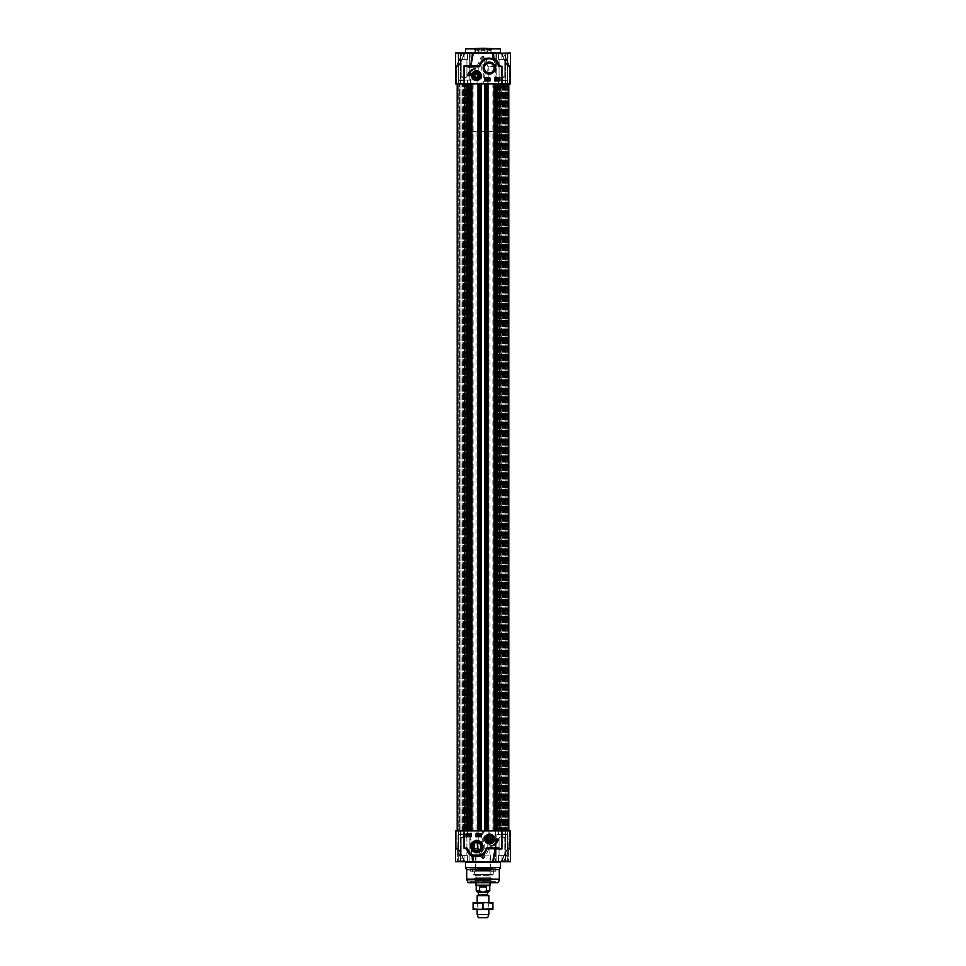 <?xml version="1.0" encoding="UTF-8"?>
<svg xmlns="http://www.w3.org/2000/svg" width="966" height="966" viewBox="0 0 966 966"><rect width="100%" height="100%" fill="white"/><g stroke="black" fill="none" stroke-linecap="round" stroke-linejoin="round"><path stroke-width="0.72" stroke-dasharray="4.83 3.62" d="M476.999 52.961L474.91 52.961L476.999 52.961L476.999 50.389L474.052 48.59L476.021 48.36L480.585 48.36L478.774 50.051L478.738 52.961M490.8 52.961L487.021 52.961L491.09 52.961L490.8 50.389L492.648 48.36L486.067 48.59L489.001 50.389L489.001 52.961M464.066 83.849L460.094 83.849L464.066 83.849M501.934 83.849L505.906 83.849L501.934 83.849M482.432 49.761L484.34 49.761L482.432 49.761L482.432 48.36L484.34 48.36L482.432 48.36M481.66 48.36L481.66 49.761M482.227 48.36L482.227 49.761M483.568 48.36L483.568 49.761M484.34 48.36L484.34 49.761M483.773 48.36L483.773 49.761M482.686 48.36L486.502 48.36L482.686 48.36M482.686 48.59L486.502 48.59L482.686 48.59M475.296 50.051L478.774 50.051L476.685 50.304M480.017 48.59L474.052 48.59M480.585 48.36L476.021 48.36M475.779 48.36L478.472 48.36L475.779 48.36L475.779 49.761L478.472 49.761L475.779 49.761M476.528 48.36L476.528 49.761M476.371 48.36L476.371 49.761M477.711 48.36L477.711 49.761M478.472 48.36L478.472 49.761M477.88 48.36L477.88 49.761M486.067 48.59L492.841 48.3M488.699 50.304L490.921 50.051L487.359 50.051M487.939 49.761L490.499 49.761L487.939 49.761L487.939 48.36L490.499 48.36L485.729 48.36L492.72 48.36M488.929 48.36L488.929 49.761M490.221 48.36L490.221 49.761M490.499 48.36L490.499 49.761M489.508 48.36L489.508 49.761M488.228 48.36L488.228 49.761M470.237 83.849L470.37 65.845L478.194 66.654L478.194 83.849L455.614 83.849L458.476 83.849L455.614 83.849L455.614 52.961L464.405 52.961L458.512 66.111L465.044 52.961L458.415 66.654L456.387 66.111L460.251 57.658L456.326 66.183L458.596 66.062L456.254 66.654L456.254 83.849L460.492 83.849L456.23 83.849L456.254 66.654L458.415 66.654L458.415 83.849L458.476 66.654L458.476 83.849L458.439 65.845L465.044 52.961L455.614 52.961L473.328 52.961L470.925 66.654L470.925 83.849M493.493 53.432L510.386 52.961L501.595 52.961L507.561 65.845L500.956 52.961L507.488 66.111L500.956 52.961L510.386 52.961L510.386 83.849L495.075 83.849L495.075 66.654L492.672 52.961L472.507 53.565M477.095 83.849L477.119 66.111L480.875 57.658L482.698 56.064L485.125 57.658L488.881 66.111L495.63 65.845L495.763 83.849M507.585 83.849L509.746 83.849L507.524 83.849L507.488 66.111L509.746 66.654L509.77 83.849L505.508 83.849L509.77 83.849L509.746 66.654L507.585 66.654L507.585 83.849M478.194 83.849L481.829 83.849L481.829 58.189L478.194 66.654L470.237 66.654M460.854 83.849L460.854 56.596A1.171 1.171 -90 0 1 460.987 56.064L460.251 57.658L460.987 56.064A1.171 1.171 -90 0 0 460.854 56.596L460.854 83.849L460.854 56.596L462.605 52.961M505.146 83.849L505.146 56.596A1.171 1.171 90 0 0 505.013 56.064L509.613 66.111L505.013 56.064A1.171 1.171 90 0 1 505.146 56.596L505.146 83.849L505.146 56.596L503.395 52.961M460.239 57.694L456.326 66.183L460.239 57.694M495.075 83.849L487.806 83.849L487.806 66.654L488.881 66.111L488.905 83.849M495.763 66.654L487.806 66.654L484.171 58.189L484.171 83.849L487.806 83.849M482.698 56.064L483.302 83.849L483.302 56.596L481.829 58.189L480.875 57.658M485.125 57.658L484.171 58.189L483.302 56.064M484.171 83.849L483.302 83.849M482.698 83.849L481.829 83.849M505.761 57.694L509.396 66.654L505.761 57.694M507.561 65.845L507.705 66.654L507.561 65.845L509.613 66.111L507.404 66.062L507.705 83.849L507.561 65.845M493.493 53.565L495.63 65.845M470.37 65.845L472.507 53.42M495.063 60.146L496.234 61.16M480.319 63.684L483.278 60.158M483.495 60.001L488.144 58.262L493.071 59.011M464.066 52.961L457.473 52.961L464.066 52.961M501.934 52.961L508.527 52.961L501.934 52.961M483 52.961L501.064 52.961L483 52.961M466.107 48.3L499.893 48.3M476.938 48.3L480.73 48.3L476.938 48.3M483 48.3L479.208 48.3L483 48.3M475.405 68.755A8.392 8.392 0 0 0 467.616 75.686L469.367 75.686A6.991 6.991 0 0 1 475.405 68.755M497.997 79.502L498.975 78.946L497.997 79.502M499.893 80.927L499.893 78.017L494.652 78.017L494.652 80.927L499.893 80.927M489.991 80.927L489.991 78.017L484.751 78.017L484.751 80.927L489.991 80.927M486.333 79.526L486.321 78.814L486.333 79.526M486.828 79.973L485.813 79.973L486.321 78.644L486.828 79.973M487.166 80.456L487.673 78.644L487.166 80.456M488.337 78.669L488.12 80.432L488.337 78.669M499.084 79.067L498.19 80.069L499.084 79.067M495.051 78.644L496.21 78.644L495.594 80.395L495.051 79.912L495.908 78.85L495.051 78.644M497.321 79.127L496.621 79.152L497.514 79.937L496.983 80.395L496.391 79.152L497.321 79.127M497.852 80.456L497.756 79.514L499.446 78.669L497.852 80.456M464.066 83.499L460.444 83.499L464.066 83.499M464.066 80.697L460.444 80.697L464.066 80.697M464.066 80.347L458.295 80.347L464.066 80.347M501.934 83.499L505.556 83.499L501.934 83.499M501.934 80.697L505.556 80.697L501.934 80.697M501.934 80.347L507.705 80.347L501.934 80.347M464.066 53.541L458.584 53.541L469.536 53.541L460.565 53.541L467.556 53.541L464.066 53.541L464.066 59.373L461.193 59.373L467.556 59.373L460.565 59.373L467.556 59.373L460.565 59.373L464.066 59.373L464.066 53.541L458.584 53.541L469.536 53.541L460.565 53.541L460.565 59.373L460.565 53.541L467.556 53.541L467.556 59.373L467.556 53.541L464.066 53.541L464.066 59.373L464.066 53.541L458.065 53.541L470.068 53.541L464.066 53.541M464.066 53.891L458.234 53.891L464.066 53.891M464.066 79.997L458.234 79.997L464.066 79.997M464.066 76.857L461.193 76.857L464.066 76.857M460.565 53.541L460.565 59.373L460.565 53.541M467.556 53.541L467.556 59.373L467.556 53.541M501.934 53.541L507.416 53.541L498.444 53.541L505.435 53.541L501.934 53.541L501.934 59.373L499.072 59.373L505.435 59.373L498.444 59.373L505.435 59.373L498.444 59.373L501.934 59.373L501.934 53.541L507.416 53.541L498.444 53.541L498.444 59.373L498.444 53.541L505.435 53.541L505.435 59.373L505.435 53.541L501.934 53.541L501.934 59.373L501.934 53.541L495.932 53.541L501.934 53.541M501.934 53.891L507.766 53.891L501.934 53.891M501.934 79.997L507.766 79.997L501.934 79.997M501.934 76.857L504.807 76.857L501.934 76.857M498.444 53.541L498.444 59.373L498.444 53.541M505.435 53.541L505.435 59.373L505.435 53.541M475.61 74.177L474.68 75.577L475.429 77.087L477.107 77.195L478.037 75.795L477.289 74.285L475.61 74.177M483.157 52.961L481.249 52.961L483.157 52.961M483 50.051L485.041 50.051L483 50.051M501.644 131.63L464.356 131.63L501.644 131.63L501.644 83.849L464.356 83.849L501.644 83.849L464.356 83.849L501.644 83.849L501.644 830.881L464.356 830.881L501.644 830.881M464.767 830.881L458.935 830.881L470.14 830.881L458.935 830.881L464.767 830.881L464.767 83.849L470.14 83.849L458.935 83.849L470.14 83.849L464.767 83.849L464.767 830.881M460.999 83.849L460.999 830.881L460.999 83.849M499.072 83.849L507.065 83.849L495.86 83.849L499.072 83.849L499.072 830.881L507.065 830.881L495.86 830.881L507.065 830.881L499.072 830.881L499.072 83.849M505.001 83.849L505.001 830.881L505.001 83.849M503.962 83.849L457.208 83.849L508.792 83.849L500.883 83.849L508.635 83.849L503.962 83.849L503.974 830.881M508.418 830.881L500.883 830.881L508.792 830.881L500.883 830.881L508.418 830.881L508.418 83.849L508.418 830.881M508.635 83.849L508.635 830.881L508.635 83.849M499.833 830.881L508.792 830.881L494.302 830.881L499.833 830.881L499.833 83.849M492.901 830.881L471.348 830.881L492.901 830.881L492.901 83.849M466.167 830.881L457.208 830.881L466.167 830.881L466.167 83.849M458.753 830.881L464.308 830.881L458.753 830.881L458.753 83.849L458.753 830.881M464.513 830.881L462.026 830.881L464.513 830.881L464.513 83.849L464.513 830.881M471.927 830.881L471.927 83.849M471.118 83.849L471.348 830.881L471.118 83.849M478.81 83.849L478.568 830.881L478.81 83.849M477.989 830.881L477.989 83.849M488.011 830.881L488.011 83.849M487.19 83.849L487.432 830.881L487.19 83.849M494.882 83.849L494.652 830.881L494.882 83.849M494.073 830.881L494.073 83.849M505.93 830.881L505.918 83.849L505.93 830.881M507.126 830.881L507.138 83.849L507.126 830.881M480.476 903.005L488.035 903.005L480.476 903.005M480.09 902.546L488.832 902.546L480.09 902.546M480.476 909.091L488.035 909.091L480.476 909.091M492.901 902.546L473.099 902.546L473.099 903.439L478.049 902.546L492.901 903.439L492.901 902.546M485.91 909.537L477.168 909.537L485.91 909.537M473.099 909.537L492.901 909.537L492.901 908.656L487.951 909.537L473.099 908.656L473.099 909.537M473.099 903.439L473.099 908.656M483 903.439L483 908.656M492.901 903.439L492.901 908.656M483 854.765L473.678 854.765L483 854.765M483 830.881L489.883 830.881L483 830.881M475.707 850.539L477.663 850.599M477.663 842.618L474.294 843.415M473.968 843.692A4.081 4.081 0 0 0 473.968 849.525M476.818 841.615A4.987 4.987 0 0 0 471.831 846.614A4.987 4.987 0 0 0 476.818 851.601A4.987 4.987 0 0 0 481.817 846.614A4.987 4.987 0 0 0 476.818 841.615M495.763 830.881L495.63 848.885L488.881 848.607L485.125 857.071L483.302 858.665L480.875 857.071L481.829 856.528L481.829 830.881L478.194 830.881L478.194 848.076L482.698 858.122L487.806 848.076L487.806 830.881L510.386 830.881L507.705 830.881L510.386 830.881L510.386 861.757L501.595 861.757L507.488 848.607L500.956 861.757L507.585 848.076L509.613 848.607L505.749 857.071L509.674 848.546L507.404 848.667L509.746 848.076L509.746 830.881L507.524 830.881L509.77 830.881L509.746 848.076L507.585 848.076L507.585 830.881L507.524 848.076L507.524 830.881L507.561 848.885L500.956 861.757L510.386 861.757L492.672 861.757L495.075 848.076L495.075 830.881M481.829 830.881L482.698 830.881L482.698 858.665M470.925 830.881L470.925 848.076L473.328 861.757L455.614 861.757L455.614 830.881L478.194 830.881M471.976 855.248L470.237 848.076L477.095 848.076L477.095 830.881M472.507 861.286L473.328 861.757L472.507 861.757L472.132 856.25M455.614 861.757L464.405 861.757L458.439 848.885L464.405 861.757L455.614 861.757M458.295 848.076L465.044 861.757L458.512 848.607L458.415 830.881L458.415 848.076L456.254 848.076L458.476 848.076L458.476 830.881L458.584 848.667L456.387 848.607L460.251 857.071L456.326 848.546L458.596 848.667L458.295 830.881L458.295 848.076M462.605 861.757L465.044 861.757L462.605 861.757L460.492 856.528L460.854 830.881L460.854 858.122A1.171 1.171 -90 0 0 460.987 858.665L460.251 857.071L460.987 858.665A1.171 1.171 -90 0 1 460.854 858.122L460.854 830.881M464.066 860.827L458.234 860.827L464.066 860.827M464.066 834.721L458.234 834.721L464.066 834.721M464.066 837.872L461.193 837.872L464.066 837.872M501.934 860.827L507.766 860.827L501.934 860.827M501.934 834.721L507.766 834.721L501.934 834.721M501.934 837.872L504.807 837.872L501.934 837.872M501.934 830.881L505.906 830.881L501.934 830.881M464.066 830.881L460.094 830.881L464.066 830.881M509.396 830.881L505.146 830.881L509.396 830.881L509.396 848.076L505.146 858.122L505.508 830.881L505.508 856.528L509.396 848.076L509.396 830.881M505.146 830.881L505.146 858.122A1.171 1.171 90 0 1 505.013 858.665L505.749 857.071L505.013 858.665A1.171 1.171 90 0 0 505.146 858.122L505.146 830.881L505.146 858.122L503.395 861.757M487.806 830.881L484.171 830.881L484.171 856.528L485.125 857.071M483.302 858.665L483.302 830.881L484.171 830.881M483.302 830.881L482.698 830.881M495.824 868.748L474.016 868.748L495.824 868.748L495.824 871.175L470.176 871.175L495.824 871.175L495.015 869.448L470.985 869.448L495.015 869.448M475.658 880.557L475.538 877.792L490.462 877.792L490.004 880.135L475.996 880.135L490.342 880.557L475.658 880.557L490.342 880.557M475.646 870.426L490.354 870.426L475.646 870.426L490.004 870.813L490.462 877.792L475.538 877.792L475.538 875.317L490.462 875.317L475.538 875.317L475.996 870.813L490.354 870.426M493.493 869.448L493.191 874.387L473.388 874.93L493.191 874.387L472.809 874.387L472.507 869.448L493.493 869.448L472.507 869.448M470.418 881.922L495.824 881.692L470.176 881.692L483 882.151L469.597 882.743L497.997 882.743M495.582 881.922L483 882.151L496.403 882.743M473.968 881.922L474.052 879.012L491.948 879.012L474.342 878.722L475.187 880.557L490.813 880.557L491.38 878.915L474.62 878.915L491.948 879.012L492.032 881.922L473.968 881.922L492.032 881.922M490.813 880.557L475.187 880.557M490.486 870.076L475.514 870.076L490.486 870.426M475.163 870.076L473.956 874.496L492.044 874.496L490.837 870.076L475.163 870.076L490.837 870.076M483 855.115L489.991 855.115L483 855.115M483 868.398L476.009 868.398L483 868.398M483 868.168L492.322 868.168L483 868.168M483 868.748L470.176 868.748L483 868.748M468.003 882.743L469.597 882.743M466.687 869.605L499.313 869.605M465.515 867.589L500.485 867.589M472.507 861.757L492.672 861.757M480.875 857.071L477.119 848.607L470.37 848.885M478.194 848.076L477.119 848.607L478.194 848.076M488.905 830.881L488.881 848.607L487.806 848.076L495.763 848.076M465.044 861.757L464.405 861.757L465.044 861.757M495.63 848.885L493.493 861.153M470.973 854.608L469.73 853.521M486.115 850.056C483.435 855.622 479.039 857.506 472.929 855.719M497.502 848.353L490.148 848.353M490.595 845.962A8.392 8.392 0 0 0 498.384 839.031L496.633 839.031A6.991 6.991 0 0 1 490.595 845.962M468.003 835.216L467.025 835.771L468.003 835.216M466.107 833.791L466.107 836.701L471.348 836.701L471.348 833.791L466.107 833.791M476.009 833.791L476.009 836.701L481.249 836.701L481.249 833.791L476.009 833.791M479.667 835.192L479.679 835.904L479.667 835.192M479.172 834.745L480.187 834.745L479.679 836.073L479.172 834.745M478.834 834.274L478.327 836.073L478.834 834.274M477.663 836.049L477.88 834.298L477.663 836.049M466.916 835.65L467.81 834.66L466.916 835.65M470.949 836.085L469.79 836.085L470.406 834.322L470.949 834.817L470.092 835.88L470.949 836.085M468.679 835.59L469.379 835.566L468.486 834.781L469.017 834.322L469.609 835.566L468.679 835.59M468.148 834.274L468.244 835.204L466.675 836.158L466.578 835.216L468.148 834.274M501.934 834.37L507.705 834.37L501.934 834.37M464.066 834.37L458.295 834.37L464.066 834.37M501.934 831.231L505.556 831.231L501.934 831.231M501.934 834.02L505.556 834.02L501.934 834.02M464.066 831.231L460.444 831.231L464.066 831.231M464.066 834.02L460.444 834.02L464.066 834.02M501.934 861.757L508.527 861.757L501.934 861.757M464.066 861.757L457.473 861.757L464.066 861.757M483 861.757L464.936 861.757L483 861.757M464.066 861.177L458.584 861.177L467.556 861.177L460.565 861.177L464.066 861.177L464.066 855.345L466.928 855.345L460.565 855.345L467.556 855.345L460.565 855.345L467.556 855.345L464.066 855.345L464.066 861.177L458.584 861.177L467.556 861.177L467.556 855.345L467.556 861.177L460.565 861.177L460.565 855.345L460.565 861.177L464.066 861.177L464.066 855.345L464.066 861.177L458.065 861.177L470.068 861.177L464.066 861.177M467.556 861.177L467.556 855.345L467.556 861.177M460.565 861.177L460.565 855.345L460.565 861.177M501.934 861.177L507.416 861.177L496.464 861.177L505.435 861.177L498.444 861.177L501.934 861.177L501.934 855.345L504.807 855.345L498.444 855.345L505.435 855.345L498.444 855.345L505.435 855.345L501.934 855.345L501.934 861.177L507.416 861.177L496.464 861.177L505.435 861.177L505.435 855.345L505.435 861.177L498.444 861.177L498.444 855.345L498.444 861.177L501.934 861.177L501.934 855.345L501.934 861.177L495.932 861.177L501.934 861.177M505.435 861.177L505.435 855.345L505.435 861.177M498.444 861.177L498.444 855.345L498.444 861.177M489.641 837.353L488.18 838.198L488.18 839.877L489.641 840.722L491.102 839.877L491.102 838.198L489.641 837.353M490.861 839.031L489.641 837.812C488.337 840.094 488.748 840.492 490.861 839.031M489.641 837.691A1.34 1.34 0 0 0 488.482 839.708A1.34 1.34 0 0 0 490.8 839.708A1.34 1.34 0 0 0 489.641 837.691M489.641 837.812A1.22 1.22 0 0 1 490.704 839.647A1.22 1.22 0 0 1 488.579 839.647A1.22 1.22 0 0 1 489.641 837.812M483 855.345L473.678 855.345L483 855.345M493.916 837.184A4.661 4.661 0 0 1 489.641 843.692A4.661 4.661 0 0 1 485.367 837.184C488.361 833.489 491.211 833.489 493.916 837.184L493.928 837.184A4.661 4.661 0 0 1 489.641 843.692A4.661 4.661 0 0 0 493.674 836.701A4.661 4.661 0 0 0 485.608 836.701A4.661 4.661 0 0 0 489.641 843.692A4.661 4.661 0 0 0 494.29 839.345A4.661 4.661 0 0 0 490.257 834.419A4.661 4.661 0 0 0 485.077 838.114A4.661 4.661 0 0 0 489.641 843.692A4.661 4.661 0 0 1 485.367 837.184L485.367 837.184C488.361 833.489 491.211 833.489 493.928 837.184M477.168 895.675L488.832 895.675M488.361 892.065L483 892.065M486.429 887.054L483 886.112L479.571 887.054L479.571 890.664L483 891.98L486.429 890.664L486.429 887.054L479.571 887.054M476.238 885.653L489.762 885.653M483 131.63L476.009 131.63L483 131.63M476.009 885.242L489.991 885.242M477.168 914.5L488.832 914.5M478.339 917.7L487.661 917.7M490.8 50.389L489.001 50.389M476.999 50.389L478.738 50.389M456.604 83.849L456.604 66.654L460.492 58.189L460.492 83.849L460.492 58.189L456.604 66.654L456.604 83.849M509.396 83.849L509.396 66.654L505.508 58.189L505.508 83.849L505.508 58.189L509.396 66.654L509.396 83.849M458.295 66.654L458.295 83.849L458.295 66.654M507.705 66.654L507.705 83.849L507.705 66.654M465.515 52.381L500.485 52.381M500.485 48.88L465.515 48.88M501.934 80.118L495.932 80.118L501.934 80.118M464.066 80.118L470.068 80.118L464.066 80.118M482.843 50.389L484.751 50.389L482.843 50.389M483.157 50.304L481.213 50.304L483.157 50.304M460.915 830.881L460.915 83.849L460.915 830.881M459.369 830.881L459.369 83.849L459.369 830.881M458.983 830.881L458.983 83.849L458.983 830.881M462.026 830.881L462.026 83.849M462.799 830.881L462.799 83.849L462.799 830.881M463.221 830.881L463.221 83.849L463.221 830.881M463.354 830.881L463.354 83.849L463.354 830.881M467.133 830.881L467.133 83.849L467.121 830.881M467.218 830.881L467.218 83.849L467.218 830.881M469.718 830.881L469.718 83.849L469.718 830.881M469.923 830.881L469.923 83.849L469.923 830.881M466.59 830.881L466.59 83.849L466.59 830.881M465.576 830.881L465.576 83.849L465.576 830.881M464.912 83.849L464.912 830.881L464.912 83.849M496.077 830.881L496.077 83.849L496.077 830.881M499.748 83.849L499.748 830.881L499.748 83.849M500.255 83.849L500.255 830.881L500.255 83.849M500.593 83.849L500.593 830.881L500.593 83.849M501.088 83.849L501.088 830.881L501.088 83.849M501.233 83.849L501.233 830.881L501.233 83.849M505.085 83.849L505.085 830.881L505.085 83.849M506.631 83.849L506.631 830.881L506.631 83.849M507.017 83.849L507.017 830.881L507.017 83.849M503.201 83.849L503.201 830.881L503.201 83.849M502.779 83.849L502.779 830.881L502.779 83.849M502.646 83.849L502.646 830.881L502.646 83.849M498.867 83.849L498.867 830.881L498.879 83.849M498.782 83.849L498.782 830.881L498.782 83.849M496.283 83.849L496.283 830.881L496.283 83.849M504.409 83.849L504.433 830.881L504.409 83.849M507.826 83.849L507.826 830.881L507.826 83.849M507.247 83.849L507.247 830.881L507.283 83.849M504.023 83.849L504.023 830.881L504.023 83.849M503.721 83.849L503.721 830.881L503.721 83.849M500.895 83.849L500.895 830.881L500.883 83.849M501.016 83.849L501.016 830.881L501.016 83.849M504.131 83.849L504.131 830.881L504.131 83.849M504.578 83.849L504.578 830.881L504.578 83.849M504.88 83.849L504.88 830.881L504.88 83.849M505.798 83.849L505.798 830.881L505.798 83.849M505.411 83.849L505.411 830.881L505.411 83.849M505.532 83.849L505.532 830.881L505.532 83.849M494.278 83.849L494.278 830.881L494.302 83.849M473.099 83.849L473.099 830.881M471.722 83.849L471.722 830.881L471.698 83.849M464.308 83.849L464.308 830.881L464.308 83.849M471.348 83.849L471.348 830.881L471.348 83.849M478.568 83.849L478.568 830.881L478.568 83.849M478.218 83.849L478.218 830.881M487.782 83.849L487.782 830.881M487.432 83.849L487.432 830.881L487.432 83.849M494.652 83.849L494.652 830.881L494.652 83.849M470.237 848.076L470.237 830.881M456.254 830.881L456.23 848.076A1.171 1.135 -90 0 0 456.387 848.607A1.171 1.135 -90 0 1 456.254 848.076L456.23 830.881M460.492 830.881L460.492 856.528L456.604 848.076L460.492 856.528L460.492 830.881M501.934 834.6L495.932 834.6L501.934 834.6M464.066 834.6L470.068 834.6L464.066 834.6M467.447 882.308L498.553 882.308M466.759 879.772L499.241 879.772M466.687 879.169L499.313 879.169M507.705 848.076L507.705 830.881L507.705 848.076M501.064 861.757L465.515 862.348M478.399 894.709L487.601 894.709M487.842 895.108L478.158 895.108M487.601 892.524L478.399 892.524M476.238 890.664L479.571 890.664M486.429 890.664L489.762 890.664M485.729 48.36L487.444 50.304L487.468 52.961M491.078 50.232L490.97 52.961M475.381 52.961L475.381 50.389L473.63 48.36M478.87 52.961L478.967 50.256L478.979 52.961M456.23 66.654L456.23 83.849L456.23 66.654A1.171 1.171 0 0 1 456.326 66.183A1.171 1.171 0 0 0 456.23 66.654M509.77 66.654L509.77 83.849L509.77 66.654A1.171 1.171 0 0 0 509.674 66.183A1.171 1.171 0 0 1 509.77 66.654M465.105 52.961L458.584 66.062L465.105 52.961M500.895 52.961L507.416 66.062L500.895 52.961M458.065 53.541L458.295 80.347L458.065 53.541M470.068 53.541L469.826 80.347L470.068 53.541M495.932 53.541L496.174 80.347L495.932 53.541M507.935 53.541L507.705 80.347L507.935 53.541M460.444 83.499L460.094 80.347L460.444 83.499M467.677 83.499L468.027 80.347L467.677 83.499M498.323 83.499L497.973 80.347L498.323 83.499M505.556 83.499L505.906 80.347L505.556 83.499M491.09 52.961L491.09 50.184M487.021 52.961L487.021 50.051L485.27 48.3M474.91 52.961L474.91 50.051L473.159 48.3M458.584 53.541L458.234 79.997L458.584 53.541M469.536 53.541L469.887 79.997L469.536 53.541M467.556 80.697L467.556 83.849L467.556 80.697M460.565 80.697L460.565 83.849L460.565 80.697M466.928 76.857L466.928 59.373L466.928 76.857L464.066 78.572L461.193 76.857L461.193 59.373L461.193 76.857L464.066 78.572L466.928 76.857M496.464 53.541L496.113 79.997L496.464 53.541M507.416 53.541L507.766 79.997L507.416 53.541M505.435 80.697L505.435 83.849L505.435 80.697M498.444 80.697L498.444 83.849L498.444 80.697M504.807 76.857L504.807 59.373L504.807 76.857L501.934 78.572L499.072 76.857L499.072 59.373L499.072 76.857L501.934 78.572L504.807 76.857M484.751 52.961L485.041 50.051L485.041 52.961M480.959 52.961L480.959 50.051L481.249 52.961M464.356 131.63L464.356 830.881M458.935 83.849L458.935 830.881L458.935 83.849M467.206 83.849L467.206 830.881L467.206 83.849M470.14 83.849L470.14 830.881L470.14 83.849M507.065 83.849L507.065 830.881L507.102 83.849M498.794 83.849L498.794 830.881L498.794 83.849M495.86 83.849L495.86 830.881L495.86 83.849M505.363 83.849L505.363 830.881L505.363 83.849M508.792 83.849L508.792 830.881M457.208 83.849L457.208 830.881M464.646 83.849L464.646 830.881L464.646 83.849M488.035 903.005L488.832 902.546L488.832 909.537L488.035 909.091L488.035 903.005M477.965 903.005L477.168 902.546L477.168 909.537L477.965 909.091L477.965 903.005M476.117 830.881L476.117 854.765M489.883 830.881L489.883 854.765M495.932 834.6L495.353 861.757L495.932 834.6M507.935 834.6L508.527 861.757L507.935 834.6M458.065 834.6L457.473 861.757L458.065 834.6M470.068 854.958L470.068 853.847M458.234 834.721L458.234 860.827L458.234 834.721M469.887 834.721L469.887 860.827L469.887 834.721M464.066 836.145L461.193 837.872L461.193 855.345L461.193 837.872L464.066 836.145L466.928 837.872L466.928 855.345L466.928 837.872L464.066 836.145M496.113 834.721L496.113 860.827L496.113 834.721M507.766 834.721L507.766 860.827L507.766 834.721M501.934 836.145L499.072 837.872L499.072 855.345L499.072 837.872L501.934 836.145L504.807 837.872L504.807 855.345L504.807 837.872L501.934 836.145M470.985 869.448L470.176 871.175L470.176 868.748M491.658 878.722L474.342 878.722L491.658 878.722M473.388 874.93L492.612 874.93L473.388 874.93M490.342 868.748L490.342 854.765M475.658 868.748L475.658 854.765M491.984 868.748L492.66 868.748M474.016 868.748L473.34 868.748M509.77 848.076L509.77 830.881L509.77 848.076A1.171 1.171 0 0 1 509.674 848.546L505.761 857.035L509.674 848.546A1.171 1.171 0 0 0 509.77 848.076M505.761 857.035L505.061 858.533L505.761 857.035M460.239 857.035L456.326 848.546L460.239 857.035M500.895 861.757L507.416 848.667L500.895 861.757M465.105 861.757L458.584 848.667L465.105 861.757M468.957 852.64L470.84 854.499M505.556 831.231L505.906 834.37L505.556 831.231M498.323 831.231L497.973 834.37L498.323 831.231M467.677 831.231L468.027 834.37L467.677 831.231M460.444 831.231L460.094 834.37L460.444 831.231M460.565 834.02L460.565 830.881L460.565 834.02M467.556 834.02L467.556 830.881L467.556 834.02M498.444 834.02L498.444 830.881L498.444 834.02M505.435 834.02L505.435 830.881L505.435 834.02M476.009 131.63L476.009 882.743M489.991 131.63L489.991 882.743"/><path stroke-width="1.45" d="M494.169 68.115C492.914 73.042 490.064 74.213 485.644 71.641C483.133 67.197 484.304 64.36 489.182 63.116C492.153 63.358 493.819 65.024 494.169 68.115M489.182 63.116A4.987 4.987 0 0 1 494.169 68.115A4.987 4.987 0 0 1 489.182 73.102A4.987 4.987 0 0 1 484.183 68.115A4.987 4.987 0 0 1 489.182 63.116M489.182 74.153A6.037 6.037 0 0 0 494.411 65.096A6.037 6.037 0 0 0 483.942 65.096A6.037 6.037 0 0 0 489.182 74.153M493.493 53.432L510.386 52.961L510.386 83.849L464.066 83.849L464.066 65.785L468.498 66.944L479.039 66.751A0.978 0.978 0 0 0 479.788 66.292L480.44 64.867A9.322 9.322 0 0 1 496.572 62.44L498.601 66.062A0.845 0.845 0 0 0 499.543 66.654L501.934 66.364L499.579 65.821C497.888 61.426 495.993 58.974 493.868 58.467L493.493 52.961L492.672 52.961L493.083 58.745C486.031 56.837 481.346 59.276 479.027 66.05L464.066 65.785L475.852 66.364L468.498 66.944M484.751 78.017L489.991 78.017L489.991 80.927L484.751 80.927L484.751 78.017M494.652 78.017L499.893 78.017L499.893 80.927L494.652 80.927L494.652 78.017M467.616 75.686A8.392 8.392 0 0 1 475.405 68.755A6.991 6.991 0 0 0 469.367 75.686L467.616 75.686M476.359 80.552A4.866 4.866 0 0 0 480.573 73.259A4.866 4.866 0 0 0 472.145 73.259A4.866 4.866 0 0 0 476.359 80.552M476.359 80.347A4.661 4.661 0 0 1 475.03 71.218A4.661 4.661 0 0 1 480.827 74.358A4.661 4.661 0 0 1 476.359 80.347M492.672 52.961L472.507 52.961L470.828 66.364L473.328 52.961L455.614 52.961L455.614 83.849L464.066 83.849M493.071 59.011L493.868 58.467L493.071 59.011L495.063 60.146M501.934 83.849L501.934 66.364L499.011 65.942L496.572 62.44M499.543 66.654L498.601 66.062M496.234 61.16L497.043 62.078A9.901 9.901 0 0 0 479.885 64.662L480.319 63.684M497.043 62.09A9.901 9.901 0 0 0 479.885 64.662L479.003 66.268L475.852 66.944M479.788 66.292L479.039 66.751M483 48.3L465.515 48.88L500.485 48.88L483 48.3M488.337 78.669L488.12 80.432L488.337 78.669M487.166 80.456L487.673 78.644L487.166 80.456M486.828 79.973L485.813 79.973L486.321 78.644L486.828 79.973M486.671 79.176L485.97 79.164L486.671 79.176M497.852 80.456L497.756 79.514L499.446 78.669L497.852 80.456M498.094 79.949L498.975 78.946L498.094 79.949M498.19 80.069L499.084 79.067L498.19 80.069M497.321 79.127L496.621 79.152L497.514 79.937L496.983 80.395L496.391 79.152L497.321 79.127M495.051 78.644L496.21 78.644L495.594 80.395L495.051 79.912L495.908 78.85L495.051 78.644M475.514 72.836A2.97 2.97 0 0 0 474.318 77.848A2.97 2.97 0 0 0 479.245 76.374A2.97 2.97 0 0 0 475.514 72.836M475.586 73.09A2.705 2.705 0 0 1 479.027 76.169A2.705 2.705 0 0 1 474.729 77.86A2.705 2.705 0 0 1 475.586 73.09M475.272 73.501A2.451 2.451 0 0 1 478.798 75.843A2.451 2.451 0 0 1 475.006 77.727A2.451 2.451 0 0 1 475.272 73.501M474.68 75.577L475.61 74.177L477.289 74.285L478.037 75.795L477.107 77.195L475.429 77.087L474.68 75.577M471.927 83.849L471.927 830.881M477.989 83.849L477.989 830.881M488.011 83.849L488.011 830.881M494.073 83.849L494.073 830.881M473.099 902.546L492.901 902.546L492.901 903.439L487.951 902.546L473.099 903.439L473.099 902.546M492.901 909.537L473.099 909.537L473.099 908.656L478.049 909.537L492.901 908.656L492.901 909.537M473.099 903.439L473.099 908.656M483 903.439L483 908.656M492.901 903.439L492.901 908.656M476.818 850.684A4.081 4.081 0 0 1 472.748 846.614A4.081 4.081 0 0 1 476.818 842.533A4.081 4.081 0 0 1 480.899 846.614A4.081 4.081 0 0 1 476.818 850.684L473.968 849.525L474.294 843.415M477.663 850.599L477.663 842.618M492.672 861.757L493.493 861.757L495.172 848.353L492.672 861.757L473.328 861.757L472.929 855.719L472.132 856.25L472.507 861.757L455.614 861.757L455.614 830.881L464.066 830.881L464.066 848.353L466.421 848.897C468.112 853.304 470.007 855.755 472.132 856.25L471.976 855.248M472.507 861.757L473.328 861.757L472.507 861.286M464.066 830.881L501.934 830.881L501.934 848.945L497.502 847.774L486.961 847.967A0.978 0.978 0 0 0 486.212 848.438L485.56 849.851A9.322 9.322 0 0 1 469.428 852.278L467.399 848.667A0.845 0.845 0 0 0 466.457 848.063L464.066 848.353L466.989 848.776L469.428 852.278M476.818 840.565A6.037 6.037 0 0 0 471.589 849.633A6.037 6.037 0 0 0 482.058 849.633A6.037 6.037 0 0 0 476.818 840.565M498.384 839.031A8.392 8.392 0 0 1 490.595 845.962A6.991 6.991 0 0 0 496.633 839.031L498.384 839.031M489.641 834.165A4.866 4.866 0 0 0 485.427 841.471A4.866 4.866 0 0 0 493.855 841.471A4.866 4.866 0 0 0 489.641 834.165M471.348 836.701L466.107 836.701L466.107 833.791L471.348 833.791L471.348 836.701M481.249 836.701L476.009 836.701L476.009 833.791L481.249 833.791L481.249 836.701M494.218 839.949A4.661 4.661 0 0 1 489.025 843.656A4.661 4.661 0 0 1 484.992 838.73A4.661 4.661 0 0 1 489.641 834.37A4.661 4.661 0 0 1 494.218 839.949M486.731 838.452A2.97 2.97 0 0 0 490.595 841.845A2.97 2.97 0 0 0 491.609 836.81A2.97 2.97 0 0 0 486.731 838.452M489.641 836.327A2.705 2.705 0 0 0 486.985 838.5A2.705 2.705 0 0 0 489.291 841.724A2.705 2.705 0 0 0 492.346 839.212A2.705 2.705 0 0 0 489.641 836.327M489.641 836.592A2.451 2.451 0 0 1 491.766 840.263A2.451 2.451 0 0 1 487.528 840.263A2.451 2.451 0 0 1 489.641 836.592M488.18 838.198L489.641 837.353L491.102 838.198L491.102 839.877L489.641 840.722L488.18 839.877L488.18 838.198M493.493 861.757L510.386 861.757L510.386 830.881L501.934 830.881M467.447 882.308L497.997 882.743L468.003 882.743L466.687 879.169L499.313 879.169L466.759 879.772M499.313 879.169L499.313 869.605L466.687 869.605L466.687 879.169M499.313 869.605L500.485 867.589L465.515 867.589L466.687 869.605M476.818 851.601A4.987 4.987 0 0 1 471.831 846.614A4.987 4.987 0 0 1 476.818 841.615A4.987 4.987 0 0 1 481.817 846.614A4.987 4.987 0 0 1 476.818 851.601M472.132 856.25L472.917 855.985C479.969 857.88 484.654 855.441 486.973 848.667L501.934 848.945L497.502 847.774M466.457 848.063L467.399 848.667M486.212 848.438L486.997 848.45L486.115 850.056A9.901 9.901 0 0 1 468.957 852.64L469.742 853.533L468.957 852.64A9.901 9.901 0 0 0 486.115 850.056L485.801 850.805M486.961 847.967L497.502 848.353M477.663 836.049L477.88 834.298L477.663 836.049M478.834 834.274L478.327 836.073L478.834 834.274M479.172 834.745L480.187 834.745L479.679 836.073L479.172 834.745M479.329 835.542L480.03 835.554L479.329 835.542M468.148 834.274L468.244 835.204L466.675 836.158L466.578 835.216L468.148 834.274M467.906 834.781L467.025 835.771L467.906 834.781M467.81 834.66L466.916 835.65L467.81 834.66M468.679 835.59L469.379 835.566L468.486 834.781L469.017 834.322L469.609 835.566L468.679 835.59M470.949 836.085L469.79 836.085L470.406 834.322L470.949 834.817L470.092 835.88L470.949 836.085M478.399 894.709L478.399 892.524L487.601 892.524L487.601 894.709L478.158 895.108L488.832 895.675L477.168 895.675L477.168 902.546M479.571 890.664L479.571 887.054L486.429 887.054L486.429 890.664C484.147 892.584 481.853 892.584 479.571 890.664L476.238 890.664L477.639 892.065L483 892.065L478.399 892.524M483 892.065L488.361 892.065L489.762 890.664L486.429 890.664M479.571 887.054L486.429 887.054M489.762 890.664L489.762 885.653L476.238 885.653L476.238 890.664M489.991 882.743L489.991 885.242L476.009 885.242L476.009 882.743M488.832 909.537L488.832 914.5L477.168 914.5L477.168 909.537M488.832 914.5L487.661 917.7L478.339 917.7L477.168 914.5M501.064 52.961L464.936 52.961M475.127 71.556A4.311 4.311 0 0 0 472.229 76.918A4.311 4.311 0 0 0 477.59 79.816A4.311 4.311 0 0 0 480.488 74.454A4.311 4.311 0 0 0 475.127 71.556M466.167 83.849L466.167 830.881M468.269 83.849L468.269 830.881M469.259 83.849L469.259 830.881M469.754 83.849L469.754 830.881M470.333 83.849L470.333 830.881M471.698 83.849L471.698 830.881M478.218 83.849L478.218 830.881M479.583 83.849L479.583 830.881M480.162 83.849L480.162 830.881M480.851 83.849L480.851 830.881M481.466 83.849L481.466 830.881M484.534 83.849L484.534 830.881M485.149 83.849L485.149 830.881M485.838 83.849L485.838 830.881M486.417 83.849L486.417 830.881M487.782 83.849L487.782 830.881M494.302 83.849L494.302 830.881M495.667 83.849L495.667 830.881M496.246 83.849L496.246 830.881M496.741 83.849L496.741 830.881M497.731 83.849L497.731 830.881M499.833 83.849L499.833 830.881M485.415 838.186A4.311 4.311 0 0 0 488.796 843.258A4.311 4.311 0 0 0 493.868 839.889A4.311 4.311 0 0 0 490.499 834.805A4.311 4.311 0 0 0 485.415 838.186M465.515 867.589L465.515 862.348L500.485 862.348L500.485 867.589M500.485 52.381L500.485 48.88M465.515 52.381L465.515 48.88M457.208 83.849L457.208 830.881M508.792 83.849L508.792 830.881M470.068 853.847L470.068 854.958M498.553 882.308L499.241 879.772M478.158 895.108L477.168 895.675M488.832 895.675L488.832 902.546"/></g></svg>
